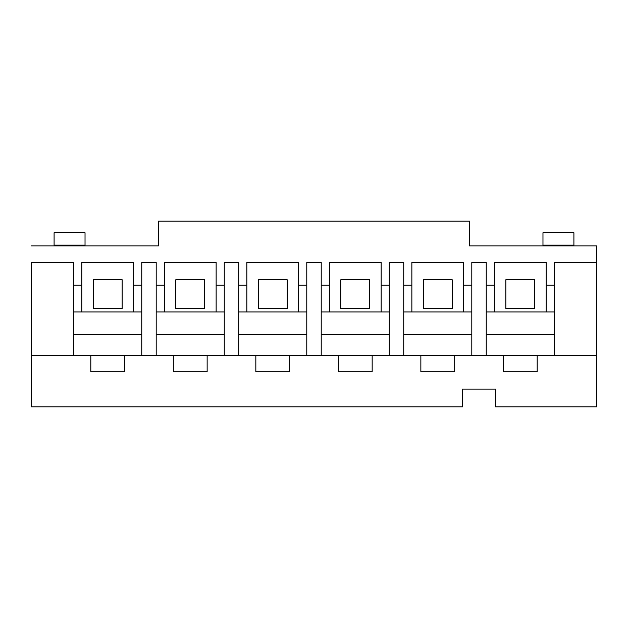 <?xml version="1.0" encoding="UTF-8"?>
<svg xmlns="http://www.w3.org/2000/svg" width="628" height="628" viewBox="0 0 628 628"><rect width="100%" height="100%" fill="white"/><g stroke="black" fill="none" stroke-linecap="round" stroke-linejoin="round"><path stroke-width="0.94" d="M596.6 406.826L495.523 406.826L596.6 406.826L596.6 262.433L554.312 262.433L554.312 355.252L537.191 355.252L537.191 371.76L503.366 371.76L503.366 355.252L486.245 355.252L486.245 262.433L471.801 262.433L471.801 355.252L454.68 355.252L454.68 371.76L420.854 371.76L420.854 355.252L403.733 355.252L403.733 262.433L389.289 262.433L389.289 355.252L372.169 355.252L372.169 371.76L338.343 371.76L338.343 355.252L321.222 355.252L321.222 262.433L306.778 262.433L306.778 355.252L289.657 355.252L289.657 371.76L255.832 371.76L255.832 355.252L238.711 355.252L238.711 262.433L224.267 262.433L224.267 355.252L207.146 355.252L207.146 371.76L173.32 371.76L173.32 355.252L156.199 355.252L156.199 262.433L141.755 262.433L141.755 355.252L124.634 355.252L124.634 371.76L90.809 371.76L90.809 355.252L73.688 355.252L73.688 262.433L31.4 262.433L31.4 406.826L462.522 406.826L31.4 406.826L31.4 355.252L596.6 355.252L596.6 406.826M495.523 389.085L495.523 406.826L495.523 389.085L462.522 389.085L495.523 389.085M462.522 406.826L462.522 389.085L462.522 406.826M469.532 245.925L596.6 245.925L596.6 355.252L554.312 355.252L554.312 262.433L596.6 262.433L596.6 245.925L469.532 245.925L469.532 221.174L158.468 221.174L158.468 245.925L31.4 245.925L158.468 245.925L158.468 221.174L469.532 221.174L469.532 245.925M573.906 232.729L573.906 245.925L573.906 245.101L542.969 245.101L542.969 232.729L573.906 232.729L542.969 232.729L542.969 245.925L542.969 245.101L573.906 245.101L573.906 232.729M54.094 245.925L54.094 232.729L85.031 232.729L85.031 245.925L85.031 245.101L54.094 245.101L54.094 245.925M494.369 311.935L546.187 311.935L546.187 262.433L546.187 285.12L554.312 285.12L546.187 285.12L546.187 311.935L486.245 311.935L494.369 311.935L494.369 285.12L494.369 311.935M505.838 308.638L505.838 279.758L534.718 279.758L534.718 308.638L505.838 308.638L534.718 308.638L534.718 279.758L505.838 279.758L505.838 308.638M471.801 262.433L486.245 262.433L486.245 355.252L471.801 355.252L471.801 262.433M554.312 311.935L546.187 311.935L554.312 311.935M494.369 262.433L494.369 285.12L494.369 262.433L546.187 262.433L494.369 262.433M411.858 311.935L463.676 311.935L463.676 262.433L463.676 285.12L471.801 285.12L463.676 285.12L463.676 311.935L403.733 311.935L411.858 311.935L411.858 285.12L411.858 311.935M423.327 308.638L423.327 279.758L452.207 279.758L452.207 308.638L423.327 308.638L452.207 308.638L452.207 279.758L423.327 279.758L423.327 308.638M389.289 262.433L403.733 262.433L403.733 355.252L389.289 355.252L389.289 262.433M471.801 311.935L463.676 311.935L471.801 311.935M411.858 262.433L411.858 285.12L411.858 262.433L463.676 262.433L411.858 262.433M329.347 311.935L381.165 311.935L381.165 262.433L381.165 285.12L389.289 285.12L381.165 285.12L381.165 311.935L321.222 311.935L329.347 311.935L329.347 285.12L329.347 311.935M340.816 308.638L340.816 279.758L369.696 279.758L369.696 308.638L340.816 308.638L369.696 308.638L369.696 279.758L340.816 279.758L340.816 308.638M306.778 262.433L321.222 262.433L321.222 355.252L306.778 355.252L306.778 262.433M389.289 311.935L381.165 311.935L389.289 311.935M329.347 262.433L329.347 285.12L329.347 262.433L381.165 262.433L329.347 262.433M246.835 311.935L298.653 311.935L298.653 262.433L298.653 285.12L306.778 285.12L298.653 285.12L298.653 311.935L238.711 311.935L246.835 311.935L246.835 285.12L246.835 311.935M258.304 308.638L258.304 279.758L287.184 279.758L287.184 308.638L258.304 308.638L287.184 308.638L287.184 279.758L258.304 279.758L258.304 308.638M224.267 262.433L238.711 262.433L238.711 355.252L224.267 355.252L224.267 262.433M306.778 311.935L298.653 311.935L306.778 311.935M246.835 262.433L246.835 285.12L246.835 262.433L298.653 262.433L246.835 262.433M164.324 311.935L216.142 311.935L216.142 262.433L216.142 285.12L224.267 285.12L216.142 285.12L216.142 311.935L156.199 311.935L164.324 311.935L164.324 285.12L164.324 311.935M175.793 308.638L175.793 279.758L204.673 279.758L204.673 308.638L175.793 308.638L204.673 308.638L204.673 279.758L175.793 279.758L175.793 308.638M141.755 262.433L156.199 262.433L156.199 355.252L141.755 355.252L141.755 262.433M224.267 311.935L216.142 311.935L224.267 311.935M164.324 262.433L164.324 285.12L164.324 262.433L216.142 262.433L164.324 262.433M81.813 311.935L133.631 311.935L133.631 262.433L133.631 285.12L141.755 285.12L133.631 285.12L133.631 311.935L73.688 311.935L81.813 311.935L81.813 285.12L81.813 311.935M93.282 308.638L93.282 279.758L122.162 279.758L122.162 308.638L93.282 308.638L122.162 308.638L122.162 279.758L93.282 279.758L93.282 308.638M31.4 262.433L73.688 262.433L73.688 355.252L31.4 355.252L31.4 262.433M141.755 311.935L133.631 311.935L141.755 311.935M81.813 262.433L81.813 285.12L81.813 262.433L133.631 262.433L81.813 262.433M73.688 285.12L81.813 285.12L73.688 285.12M156.199 285.12L164.324 285.12L156.199 285.12M238.711 285.12L246.835 285.12L238.711 285.12M321.222 285.12L329.347 285.12L321.222 285.12M403.733 285.12L411.858 285.12L403.733 285.12M486.245 285.12L494.369 285.12L486.245 285.12M90.809 371.76L124.634 371.76L124.634 355.252L90.809 355.252L90.809 371.76M141.755 334.63L73.688 334.63L141.755 334.63M173.32 371.76L207.146 371.76L207.146 355.252L173.32 355.252L173.32 371.76M224.267 334.63L156.199 334.63L224.267 334.63M255.832 371.76L289.657 371.76L289.657 355.252L255.832 355.252L255.832 371.76M306.778 334.63L238.711 334.63L306.778 334.63M338.343 371.76L372.169 371.76L372.169 355.252L338.343 355.252L338.343 371.76M389.289 334.63L321.222 334.63L389.289 334.63M420.854 371.76L454.68 371.76L454.68 355.252L420.854 355.252L420.854 371.76M471.801 334.63L403.733 334.63L471.801 334.63M503.366 371.76L537.191 371.76L537.191 355.252L503.366 355.252L503.366 371.76M554.312 334.63L486.245 334.63L554.312 334.63M54.094 232.729L54.094 245.101L85.031 245.101L85.031 232.729L54.094 232.729"/></g></svg>
